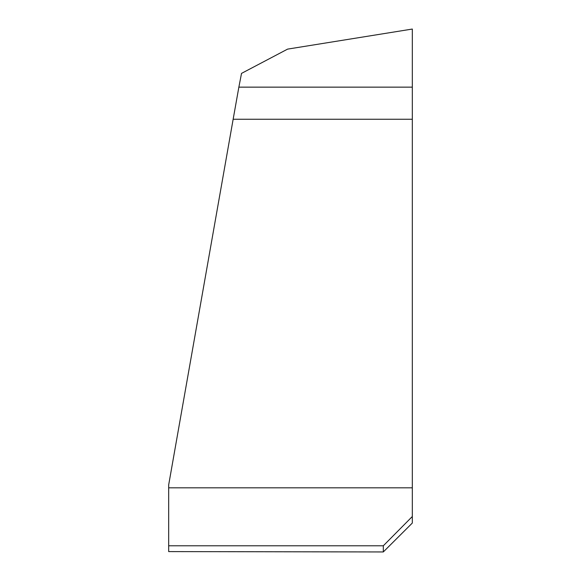 <?xml version="1.0" encoding="UTF-8"?>
<svg xmlns="http://www.w3.org/2000/svg" width="581" height="581" viewBox="0 0 581 581"><rect width="100%" height="100%" fill="white"/><g stroke="black" fill="none" stroke-linecap="round" stroke-linejoin="round"><path stroke-width="0.87" d="M412.321 119.25L233.148 119.25L168.679 484.888L168.679 551.594L383.315 551.95L412.321 523.038L412.321 29.05L287.602 49.116L241.522 73.388L238.864 87.143L412.321 87.143M233.148 119.25L238.864 87.143M412.321 516.509L383.315 545.784L383.315 551.95M168.679 545.784L383.315 545.784M168.679 487.822L412.321 487.822"/></g></svg>
